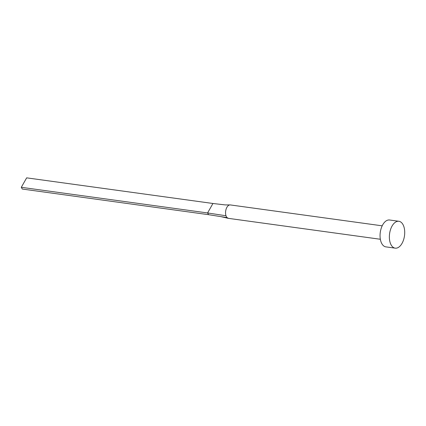 <?xml version="1.0" encoding="UTF-8"?>
<svg xmlns="http://www.w3.org/2000/svg" width="426" height="426" viewBox="0 0 426 426"><rect width="100%" height="100%" fill="white"/><g stroke="black" fill="none" stroke-linecap="round" stroke-linejoin="round"><path stroke-width="0.64" d="M380.349 239.263L228.464 218.362L227.063 217.611A6.779 3.765 -82.2 0 1 226.467 216.807A6.779 3.765 -82.2 0 1 226.004 215.769A6.779 3.765 -82.2 0 1 226.249 208.74A6.779 3.765 -82.2 0 1 229.949 204.911A6.779 3.765 -82.2 0 1 230.312 204.927L382.197 225.828M395.195 248.15L385.881 246.872A13.563 7.524 -82.2 0 1 381.888 243.763A13.563 7.524 -82.2 0 1 381.195 228.352A13.563 7.524 -82.2 0 1 389.577 220.002L398.89 221.28A13.563 7.524 -82.2 0 1 402.884 224.39A13.563 7.524 -82.2 0 1 403.576 239.801A13.563 7.524 -82.2 0 1 395.195 248.15A13.563 7.524 -82.2 0 1 391.201 245.046A13.563 7.524 -82.2 0 1 390.509 229.635A13.563 7.524 -82.2 0 1 398.89 221.28M229.949 204.911L225.157 204.911L212.936 203.484L207.584 212.952L226.004 215.769M227.063 217.611L208.58 214.683L207.584 212.952L21.3 187.312L26.657 177.85L212.936 203.484M21.3 187.312L22.296 189.043L208.58 214.683M228.203 218.309L220.897 216.637"/></g></svg>
